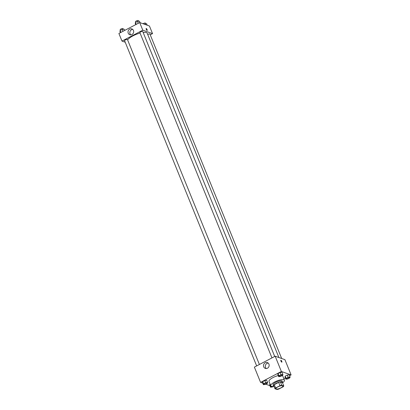 <?xml version="1.0" encoding="UTF-8"?>
<svg xmlns="http://www.w3.org/2000/svg" width="410" height="410" viewBox="0 0 410 410"><rect width="100%" height="100%" fill="white"/><g stroke="black" fill="none" stroke-linecap="round" stroke-linejoin="round"><path stroke-width="0.61" d="M282.505 385.733A3.69 1.081 -22.1 0 1 282.803 385.979A3.69 1.081 -22.1 0 1 279.789 388.372A3.69 1.081 -22.1 0 1 275.961 388.757A3.69 1.081 -22.1 0 1 278.436 386.599A3.69 1.081 -22.1 0 1 282.505 385.733M279.989 385.666L275.612 387.957A4.766 1.394 -22.1 0 0 274.977 388.777L277.027 389.5A4.766 1.394 -22.1 0 0 278.774 389.075L283.156 386.779A4.766 1.394 -22.1 0 0 283.787 385.959L281.737 385.236A4.766 1.394 -22.1 0 0 279.989 385.666L278.662 382.392L274.285 384.688L275.612 387.957M283.787 385.959L282.459 382.689L280.409 381.966L281.737 385.236M274.977 388.777L273.649 385.508A4.766 1.394 -22.1 0 1 274.285 384.688M278.662 382.392A4.766 1.394 -22.1 0 1 280.409 381.966M282.516 382.832A4.925 1.44 157.9 0 0 282.618 382.243A4.925 1.44 157.9 0 0 277.514 382.761A4.925 1.44 157.9 0 0 273.496 385.948A4.925 1.44 157.9 0 0 273.972 386.302A7.385 2.163 -22.1 0 1 270.769 385.784A7.385 2.163 -22.1 0 1 275.72 381.469A7.385 2.163 -22.1 0 1 283.853 379.742A7.385 2.163 -22.1 0 1 284.453 380.229A7.385 2.163 -22.1 0 1 282.521 382.837M273.496 385.948L273.05 384.862A4.925 1.44 -22.1 0 1 276.35 381.982A4.925 1.44 -22.1 0 1 281.772 380.828A4.925 1.44 -22.1 0 1 282.172 381.156L282.618 382.243M282.336 375.493A7.385 2.163 -22.1 0 1 282.685 375.867L284.453 380.229M270.769 385.784L269.001 381.423A7.385 2.163 -22.1 0 1 278.262 375.586M283.843 378.722L285.355 377.933M289.557 375.729L291.11 374.919L281.373 371.481L260.57 382.371L262.769 383.15M265.726 384.19L269.934 385.677M290.065 376.985L289.183 374.801L287.277 375.053L285.175 376.149L284.976 377L285.862 379.183L287.769 378.932L289.87 377.835L290.065 376.985L288.163 377.231L286.062 378.333L285.862 379.183M271.118 386.159L270.754 386.348L270.067 384.062L269.667 385.021L270.554 387.199L272.455 386.948L273.572 386.363M267.592 382.468L266.705 380.29L264.804 380.536L262.697 381.638L262.502 382.489L263.384 384.672L265.29 384.421L267.392 383.319L267.592 382.468L265.685 382.72L263.584 383.821L263.384 384.672M282.9 374.453L282.013 372.275L280.112 372.521L278.011 373.623L277.811 374.473L278.697 376.657L280.599 376.406L282.7 375.304L282.9 374.453L280.999 374.704L278.897 375.806L278.697 376.657M291.11 374.919L284.914 359.652L275.177 356.218L254.374 367.109L260.57 382.371M267.433 368.216A3.085 2.803 109.4 0 1 265.296 368.39A3.085 2.803 109.4 0 1 263.681 364.546A3.085 2.803 109.4 0 1 267.351 362.568A3.085 2.803 109.4 0 1 269.16 365.243A3.085 2.803 109.4 0 1 267.433 368.216M275.177 356.218L281.373 371.481M268.196 363.065A3.085 2.803 -70.6 0 0 265.49 365.187A3.085 2.803 -70.6 0 0 266.264 368.534M281.87 362.158A1.076 0.323 62.4 0 0 281.798 361.359A1.076 0.323 -117.6 0 1 281.87 362.158A1.076 0.323 -117.6 0 1 281.086 361.353A1.076 0.323 -117.6 0 1 280.87 360.252A1.076 0.323 -117.6 0 1 281.798 361.359A1.076 0.323 62.4 0 0 280.87 360.252M143.141 32.457A10.783 3.157 -22.1 0 1 146.37 32.585A10.783 3.157 -22.1 0 1 147.246 33.302L278.908 357.535M127.612 39.929A10.783 3.157 -22.1 0 1 140.071 33.077M274.705 356.464L142.757 31.503A1.537 0.451 157.9 0 0 141.163 31.667A1.537 0.451 157.9 0 0 139.907 32.662L271.968 357.894M147.728 34.486A1.537 0.451 -22.1 0 1 149.799 33.933A1.537 0.451 -22.1 0 1 149.922 34.035L281.68 358.509M256.655 365.91L124.594 40.677A1.537 0.451 -22.1 0 1 125.624 39.78A1.537 0.451 -22.1 0 1 127.32 39.421A1.537 0.451 -22.1 0 1 127.443 39.519L259.397 364.48M152.53 33.63L142.793 30.191L121.99 41.082L118.89 33.451L139.692 22.56L149.43 25.999L152.53 33.63L150.244 34.824M121.99 41.082L125.224 42.225M133.45 30.458A3.085 2.803 109.4 0 1 132.876 33.815A3.085 2.803 109.4 0 1 129.811 34.732A3.085 2.803 109.4 0 1 128.197 30.888A3.085 2.803 109.4 0 1 131.866 28.91A3.085 2.803 109.4 0 1 133.45 30.458M139.692 22.56L142.793 30.191M147.164 30.417A1.076 0.323 62.4 0 0 147.026 29.458A1.076 0.323 62.4 0 0 146.278 28.505A1.076 0.323 -117.6 0 1 147.026 29.458A1.076 0.323 -117.6 0 1 147.164 30.412A1.076 0.323 -117.6 0 1 146.38 29.612A1.076 0.323 -117.6 0 1 146.165 28.505A1.076 0.323 -117.6 0 1 146.278 28.505A1.076 0.323 62.4 0 0 146.165 28.505M132.712 29.407A3.085 2.803 -70.6 0 0 130.006 31.529A3.085 2.803 -70.6 0 0 130.78 34.876M140.066 22.694L139.446 21.171L137.545 21.422L135.443 22.519L135.244 23.37L135.751 24.626M137.545 21.422L138.303 23.288M135.443 22.519L136.202 24.39M135.725 22.371L135.479 21.761A1.537 0.451 -22.1 0 1 136.51 20.859A1.537 0.451 -22.1 0 1 138.201 20.5A1.537 0.451 -22.1 0 1 138.329 20.602L138.606 21.279M124.645 30.437L124.138 29.187L122.231 29.438L120.13 30.535L119.935 31.385L120.443 32.641M122.231 29.438L122.99 31.303M120.13 30.535L120.888 32.405M120.417 30.386L120.166 29.776A1.537 0.451 -22.1 0 1 121.196 28.874A1.537 0.451 -22.1 0 1 122.892 28.515A1.537 0.451 -22.1 0 1 123.015 28.618L123.292 29.294M147.231 25.22L146.616 23.698L144.274 24.18M144.709 23.949L144.894 24.395M143.049 23.744A1.537 0.451 -22.1 0 1 145.371 23.027A1.537 0.451 -22.1 0 1 145.494 23.129L145.77 23.811M279.374 376.139A1.537 0.451 -22.1 0 1 279.374 376.134A1.537 0.451 -22.1 0 1 280.404 375.232A1.537 0.451 -22.1 0 1 282.101 374.873A1.537 0.451 -22.1 0 1 282.223 374.976A1.537 0.451 -22.1 0 1 282.229 374.981L282.229 374.986A1.537 0.451 -22.1 0 1 280.973 375.98A1.537 0.451 -22.1 0 1 279.379 376.139A1.537 0.451 -22.1 0 1 280.409 375.242A1.537 0.451 -22.1 0 1 282.101 374.883A1.537 0.451 -22.1 0 1 282.229 374.986M282.013 372.275L280.112 372.521L280.999 374.704M280.112 372.521L278.011 373.623L278.897 375.806M278.011 373.623L277.811 374.473M264.066 384.16L264.06 384.149A1.537 0.451 -22.1 0 1 264.06 384.149A1.537 0.451 -22.1 0 1 265.096 383.247A1.537 0.451 -22.1 0 1 266.787 382.889A1.537 0.451 -22.1 0 1 266.915 382.991A1.537 0.451 -22.1 0 1 266.915 382.996A1.537 0.451 -22.1 0 1 265.659 383.996A1.537 0.451 -22.1 0 1 264.066 384.16A1.537 0.451 -22.1 0 1 265.096 383.258A1.537 0.451 -22.1 0 1 266.792 382.899A1.537 0.451 -22.1 0 1 266.915 383.001L266.915 383.001M266.705 380.29L264.804 380.536L265.685 382.72M264.804 380.536L262.697 381.638L263.584 383.821M262.697 381.638L262.502 382.489M289.265 377.4A1.537 0.451 -22.1 0 1 289.393 377.502A1.537 0.451 -22.1 0 1 289.393 377.507A1.537 0.451 -22.1 0 1 288.138 378.507A1.537 0.451 -22.1 0 1 286.544 378.671A1.537 0.451 -22.1 0 1 286.539 378.661A1.537 0.451 -22.1 0 1 287.569 377.764A1.537 0.451 -22.1 0 1 289.265 377.4M289.183 374.801L287.277 375.053L288.163 377.231M287.277 375.053L285.175 376.149L286.062 378.333M285.175 376.149L284.976 377M286.539 378.661L286.544 378.671A1.537 0.451 -22.1 0 1 287.574 377.769A1.537 0.451 -22.1 0 1 289.27 377.41A1.537 0.451 -22.1 0 1 289.393 377.513L289.393 377.513M270.754 386.348L270.554 387.199M273.086 386.415A1.537 0.451 -22.1 0 1 271.23 386.686A1.537 0.451 -22.1 0 1 271.23 386.676A1.537 0.451 -22.1 0 1 271.43 386.292M269.867 384.17L269.667 385.021M271.23 386.676L271.23 386.686A1.537 0.451 -22.1 0 1 271.44 386.297"/></g></svg>
